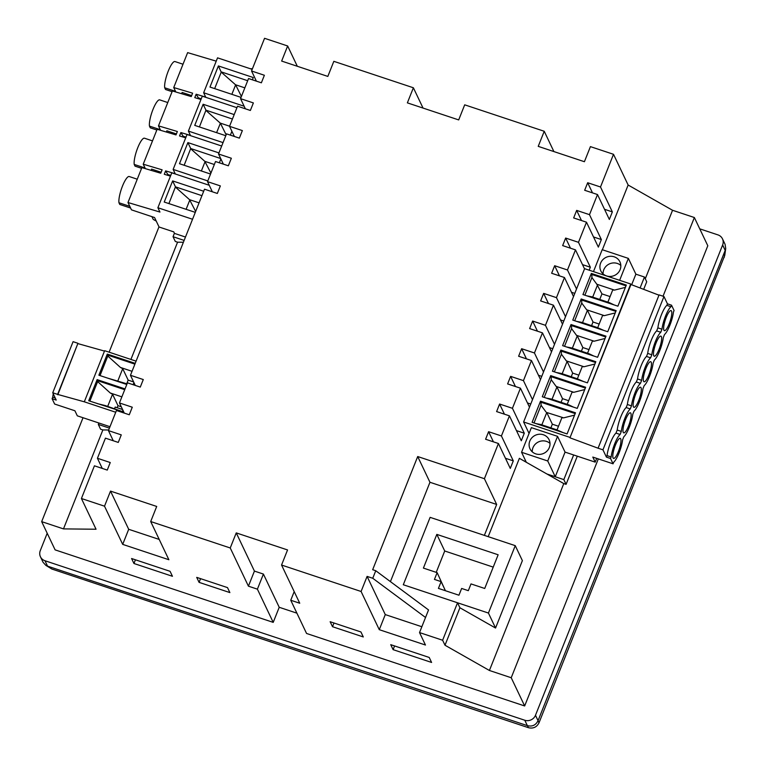 <?xml version="1.0" encoding="UTF-8"?>
<svg xmlns="http://www.w3.org/2000/svg" width="766" height="766" viewBox="0 0 766 766"><rect width="100%" height="100%" fill="white"/><g stroke="black" fill="none" stroke-linecap="round" stroke-linejoin="round"><path stroke-width="1.15" d="M699.751 228.843L717.933 234.884A8.349 7.88 154.5 0 1 722.635 244.986L535.491 715.262A8.349 7.88 154.5 0 1 524.787 720.241L44.974 560.741A8.349 7.88 154.5 0 1 40.282 550.639L47.205 533.251M598.303 458.901L511.219 677.738L489.417 670.48L444.998 645.231L442.624 640.252L419.529 632.572L425.465 645.029L379.275 629.681L361.092 591.486L367.096 576.396L372.755 578.273L375.761 570.727L372.669 569.703L417.7 456.536L484.409 478.712L498.427 443.504L485.596 439.244L488.593 431.698L501.424 435.959L509.428 415.842L496.607 411.581L499.604 404.036L512.435 408.297L520.44 388.18L507.609 383.919L510.616 376.374L523.446 380.635L531.451 360.518L518.62 356.247L521.627 348.712L534.448 352.973L542.462 332.856L529.632 328.585L532.629 321.04L545.459 325.311L553.464 305.194L540.633 300.923L543.64 293.378L556.47 297.648L564.475 277.531L551.644 273.261L554.651 265.716L567.472 269.986L575.486 249.869L562.656 245.599L565.653 238.054L578.483 242.324L586.488 222.197L573.657 217.937L576.664 210.391L589.494 214.662L597.499 194.535L584.669 190.274L587.675 182.729L600.506 186.99L613.509 154.301L590.423 146.622L584.41 161.712L538.23 146.363L544.233 131.273L464.694 104.827L458.69 119.917L407.368 102.864L413.381 87.774L333.832 61.328L327.829 76.418L281.649 61.069L287.652 45.979L264.557 38.3L251.545 70.989L264.375 75.26L261.378 82.805L248.548 78.534L240.543 98.651L253.374 102.922L250.367 110.467L237.537 106.196L229.532 126.323L242.362 130.584L239.356 138.129L226.525 133.859L218.521 153.985L231.351 158.246L228.354 165.791L215.524 161.53L207.519 181.647L220.349 185.908L217.343 193.453L204.512 189.192L130.459 375.283L143.29 379.553L140.283 387.089L127.453 382.828L119.448 402.945L132.279 407.215L129.272 414.76L116.442 410.49L108.437 430.607L121.267 434.877L118.27 442.422L105.44 438.152L97.435 458.269L110.256 462.54L107.259 470.085L94.429 465.814L81.416 498.513L96.047 529.229L63.482 528.894L41.67 521.646L55.114 549.873L273.213 622.375L257.395 589.159L248.423 586.172L230.24 547.977L236.244 532.897L287.556 549.95L281.553 565.04L299.736 603.235L290.754 600.247L306.563 633.463L524.662 705.965L707.803 245.752L694.36 217.525L663.04 296.222M273.213 622.375L279.217 607.285L296.902 613.164M524.787 720.241L527.353 725.641L47.463 566.112L50.556 567.999M40.445 556.786L43.049 562.254L45.864 565.375L47.463 566.112M535.491 715.262L539.025 722.769L724.741 255.423M527.353 725.641L527.448 725.67C532.274 726.819 535.798 725.182 538.019 720.739M538.058 720.653L725.201 250.386L725.718 248.51L725.076 244.316L722.472 238.839M281.553 565.04L361.092 591.486M511.219 677.738L524.662 705.965M363.295 636.948L360.93 631.96L330.136 621.724L332.511 626.712L363.295 636.948M431.593 662.446L429.219 657.458L390.727 644.666L393.102 649.654L431.593 662.446M290.754 600.247L294.201 591.601M236.244 532.897L254.427 571.091L263.408 574.069L279.217 607.285M257.395 589.159L263.408 574.069M150.701 521.541L168.874 559.735L122.694 544.377L104.511 506.182L110.515 491.102L156.704 506.45L150.701 521.541L230.24 547.977M81.416 498.513L104.511 506.182M172.446 576.291L170.071 571.312L131.58 558.519L133.954 563.498L172.446 576.291M229.877 592.587L227.502 587.608L196.709 577.373L199.083 582.361L229.877 592.587M41.67 521.646L83.025 417.729M109.107 352.188L158.993 226.841M250.252 68.72L252.445 68.739M287.652 45.979L297.313 66.269M413.381 87.774L423.043 108.073M613.509 154.301L628.139 185.027L672.548 210.277L694.36 217.525M544.233 131.273L553.895 151.572M527.448 725.67L528.454 727.7L51.877 569.033M528.454 727.7C533.251 728.811 536.784 727.164 539.025 722.769M484.409 478.712L496.665 504.449L484.361 535.386L430.119 517.356L403.299 584.745L457.532 602.785L442.624 640.252M496.665 504.449L429.956 482.274L390.421 581.624M375.761 570.727L428.539 609.937L419.529 632.572M379.275 629.681L385.279 614.591L421.855 626.741M367.096 576.396L385.279 614.591M672.548 210.277L645.288 278.776M643.689 289.347L646.705 281.754L644.455 277.024L640.089 287.978M489.417 670.48L563.786 483.585L566.084 484.342L577.296 456.182M495.554 628.034L522.383 560.635L515.25 545.651L430.119 517.356L403.299 584.745L488.43 613.049L495.554 628.034L459.906 607.764L444.998 645.231M488.201 536.66L519.377 458.336L563.786 483.585M457.532 602.785L459.906 607.764M332.511 626.712L333.986 623.007M393.102 649.654L394.576 645.949M248.423 586.172L254.427 571.091M122.694 544.377L128.698 529.296L159.213 539.436M110.515 491.102L128.698 529.296M97.435 458.269L102.261 468.419M108.437 430.607L113.272 440.756M119.448 402.945L124.284 413.094M130.459 375.283L135.285 385.432M207.519 181.647L212.345 191.797M218.521 153.985L223.356 164.125M229.532 126.323L234.367 136.463M240.543 98.651L245.369 108.801M251.545 70.989L256.38 81.139M108.686 429.994L102.864 429.937L63.482 528.894M130.919 359.436L177.568 242.2L175.299 241.443L173.039 236.713L174.418 233.247M98.881 423.004L98.316 424.441L100.566 429.171L102.864 429.937M133.954 563.498L135.429 559.793M199.083 582.361L200.558 578.656M524.873 461.458L525.361 460.251M628.139 185.027L602.373 249.754M597.499 194.535L609.353 219.449L612.36 211.904L600.506 186.99M586.488 222.197L598.351 247.112L601.348 239.566L589.494 214.662M589.159 270.187L590.347 267.229L578.483 242.324M575.486 249.869L584.535 268.876M576.53 289.002L567.472 269.986M564.475 277.531L573.523 296.538M565.519 316.664L556.47 297.648M553.464 305.194L562.522 324.21M554.507 344.327L545.459 325.311M542.462 332.856L551.51 351.872M543.506 371.989L534.448 352.973M531.451 360.518L540.499 379.534M532.494 399.651L523.446 380.635M520.44 388.18L529.488 407.196M509.428 415.842L521.292 440.756L524.289 433.211L512.435 408.297M498.427 443.504L510.28 468.419L513.287 460.873L501.424 435.959M372.755 578.273L425.532 617.482M417.7 456.536L429.956 482.274M493.428 441.848L488.593 431.698M513.287 460.873L505.455 458.269M504.44 414.186L499.604 404.036M524.289 433.211L516.456 430.607M515.441 386.514L510.616 376.374M530.752 404.036L527.468 402.945M526.453 358.852L521.627 348.712M541.763 376.365L538.479 375.273M537.464 331.19L532.629 321.04M552.765 348.702L549.481 347.611M548.466 303.528L543.64 293.378M563.776 321.04L560.492 319.949M559.477 275.865L554.651 265.716M574.787 293.378L571.503 292.286M570.488 248.203L565.653 238.054M590.347 267.229L582.505 264.624M581.499 220.541L576.664 210.391M601.348 239.566L593.516 236.962M592.501 192.879L587.675 182.729M612.36 211.904L604.527 209.3M631.653 284.77L635.876 274.171L644.455 277.024M573.638 454.966L563.833 479.612L566.084 484.342M596.704 458.374L595.201 462.137L565.059 452.112L555.254 476.758L546.914 473.991L563.833 479.612M98.316 424.441L109.423 428.127M184.137 240.4L173.039 236.713M177.568 242.2L183.39 242.267M515.25 545.651L488.43 613.049M437.137 572.652L423.406 568.085L436.821 534.39L498.139 554.775L484.725 588.47L471.004 583.912L468.313 590.672L461.639 588.451L458.949 595.22L438.42 588.393L441.111 581.633L434.437 579.412L437.137 572.652L444.902 589.6M441.111 581.633L445.448 590.73M436.821 534.39L444.72 550.993L493.227 567.118M436.227 572.346L444.72 550.993M192.544 219.258L157.892 207.739L159.95 212.058L127.979 202.521L131.474 209.855L154.56 217.534L159.069 227.004L173.777 231.887L174.485 233.391L185.468 237.039M156.264 221.106L153.238 219.402L151.927 216.663M216.223 61.156L187.632 52.624L173.729 87.544L192.611 93.174L191.251 96.583L172.379 90.953L158.485 125.863L177.358 131.503L176.008 134.912L157.126 129.282L143.232 164.192L162.105 169.822L161.434 171.527L160.755 173.231L141.873 167.601L127.979 202.521M207.797 180.929L173.145 169.41L175.203 173.729L165.638 170.875L164.278 174.284L170.473 176.132M236.943 107.69L202.291 96.171L188.398 131.091L190.447 135.41L180.881 132.556L179.531 135.965L185.717 137.813M252.196 69.361L217.544 57.843L203.651 92.763L205.7 97.081L196.134 94.228L195.454 95.932L194.784 97.636L200.97 99.484M209.242 185.276L171.785 172.819L157.892 207.739M203.699 191.241L172.637 180.91L164.23 202.042L195.292 212.364M203.651 92.763L244.143 106.225M196.134 94.228L198.327 97.847L201.238 98.814M120.071 204.551A14.745 3.476 -71.6 0 1 119.917 204.512A14.745 3.476 -71.6 0 1 119.764 204.445L118.96 202.751L129.799 206.351M119.764 204.445L130.613 208.055L119.917 204.512M118.96 202.751A14.745 3.476 -71.6 0 1 122.349 186.425A14.745 3.476 -71.6 0 1 129.215 176.525L137.258 179.206M165.638 170.875L167.821 174.495L167.524 175.251M170.732 175.462L167.821 174.495M221.69 146.019L187.038 134.5L173.145 169.41M180.881 132.556L183.074 136.166L182.768 136.932M183.074 136.166L185.985 137.133M198.327 97.847L198.021 98.603M173.729 87.544L175.845 91.987M181.619 93.711L182.117 92.456L191.644 95.616M158.485 125.863L160.601 130.316M166.366 132.039L166.864 130.785L176.391 133.945M143.232 164.192L145.349 168.635M151.113 170.358L151.62 169.104L161.138 172.273M201.937 195.675L175.452 186.837L172.637 180.91M175.452 186.837L168.903 203.593M252.378 79.808L253.287 77.538L218.387 65.933L209.98 87.056L241.041 97.387M188.398 131.091L223.05 142.61M234.204 114.584L203.134 104.262L194.736 125.385L225.798 135.716M231.897 131.283L230.365 135.142M218.952 152.913L187.89 142.591L179.483 163.713L210.545 174.035M220.886 158.945L219.354 162.804M175.558 91.374L164.709 87.774A14.745 3.476 -71.6 0 1 168.108 71.449A14.745 3.476 -71.6 0 1 174.974 61.548L183.017 64.229M165.829 89.574A14.745 3.476 -71.6 0 1 165.667 89.536L172.091 91.671L165.523 89.469L164.709 87.774M160.305 129.703L149.456 126.093A14.745 3.476 -71.6 0 1 152.855 109.777A14.745 3.476 -71.6 0 1 159.721 99.877L167.764 102.548M150.576 127.903A14.745 3.476 -71.6 0 1 150.414 127.865L156.839 130L150.27 127.798L149.456 126.093M145.052 168.032L134.213 164.422A14.745 3.476 -71.6 0 1 137.602 148.106A14.745 3.476 -71.6 0 1 144.468 138.206L152.511 140.877M175.462 187.124L189.547 199.677L199.074 202.856M195.656 211.445L189.547 199.677M189.872 199.849L186.109 209.309M141.595 168.309L135.017 166.126L134.213 164.422M218.387 65.933L221.221 72.128L214.662 88.617M221.221 71.88L247.677 80.717M232.433 119.027L205.958 110.18L199.409 126.945M205.958 110.18L203.134 104.262M187.89 142.591L190.715 148.527L220.694 158.533M190.715 148.527L184.156 165.264M241.414 96.449L235.631 84.854L221.221 72.128M235.631 84.854L231.859 94.333M244.842 87.86L235.315 84.681M226.161 134.797L220.378 123.202L205.958 110.476M220.378 123.202L216.606 132.662M229.58 126.208L220.053 123.029M190.715 148.776L204.809 161.329L214.336 164.508M210.918 173.097L204.809 161.329M205.135 161.502L201.362 170.981M53.275 393.906A15.301 3.61 108.4 0 0 52.72 397.19L52.107 398.722L54.635 404.036L74.905 410.767L77.318 415.833L109.998 426.7M136.08 361.15L104.645 350.704L84.308 401.805L115.743 412.252M134.806 384.417L134.51 385.174M134.893 364.137L107.786 355.127L107.288 354.074L98.881 375.206L126.792 384.484M107.288 354.074L135.199 363.362M124.724 389.683L97.617 380.673L97.119 379.63L88.712 400.752L123.795 412.079L105.21 405.549L97.474 403.663M97.119 379.63L125.03 388.908M84.308 401.805L57.613 394.394L77.95 343.292L57.795 394.777M78.132 343.675L104.492 351.087M77.95 343.292L73.076 341.674L52.739 392.776L57.613 394.394M52.739 392.776L56.215 400.082L52.107 398.722M52.72 397.19L55.238 398.033M100.02 375.579L107.805 356.037L120.444 367.45L122.713 368.666L128.161 380.118L133.629 381.937M107.786 355.127L107.805 356.037M89.852 401.135L97.636 381.583L110.275 393.006L112.545 394.222L117.993 405.674L121.267 406.756M97.617 380.673L97.636 381.583M132.039 371.309L120.444 367.45M133.083 384.695L133.926 382.579M107.642 378.117L127.041 383.871M117.868 380.826L122.713 368.666M107.709 406.373L112.545 394.222M121.871 396.855L110.275 393.006M122.503 411.294L122.924 410.241M126.716 383.766L128.161 380.118M114.555 408.651L115.187 407.072L122.589 409.532M117.169 407.732L117.993 405.674M591.563 325.655L593.008 321.998L599.165 324.047M607.878 302.149L612.714 289.988L614.504 290.103L596.829 284.224L601.952 293.885L610.09 296.586M601.952 293.885L599.74 299.439M581.394 351.201L582.84 347.553L588.997 349.593M571.225 376.757L572.671 373.099L578.828 375.149M550.888 427.849L552.343 424.201L558.491 426.25M561.057 402.303L562.512 398.655L568.659 400.695M593.008 321.998L587.436 310.297L582.524 322.649M574.701 320.743L581.739 303.068L586.67 309.78L604.336 315.649L602.555 315.535L597.71 327.695M576.702 321.414L581.7 322.371L597.288 327.551L603.943 330.472M586.67 309.78L587.436 310.297M597.604 284.751L592.692 297.103M586.871 295.858L591.859 296.825L609.458 302.675L614.112 304.916M582.84 347.553L577.277 335.853L572.355 348.195M564.532 346.299L571.57 328.614L576.501 335.326L594.167 341.205L592.386 341.081L587.541 353.25M566.534 346.96L571.532 347.927L589.121 353.768L593.774 356.018M576.501 335.326L577.277 335.853M572.671 373.099L567.108 361.399L562.187 373.751M554.364 371.845L561.401 354.17L566.333 360.882L583.998 366.751L582.217 366.636L577.373 378.797M556.365 372.515L561.363 373.473L576.951 378.653L583.615 381.573M566.333 360.882L567.108 361.399M552.343 424.201L546.771 412.501L541.849 424.852M546.771 412.501L563.661 417.853L561.88 417.738L557.035 429.898M536.028 423.617L541.026 424.575L556.614 429.755L563.278 432.675M562.512 398.655L556.939 386.945L552.018 399.297M544.205 397.401L551.233 379.716L556.164 386.428L573.83 392.297L572.049 392.182L567.204 404.352M546.196 398.061L551.194 399.029L568.784 404.869L573.447 407.119M556.164 386.428L556.939 386.945M635.713 394.126A10.571 2.49 108.4 0 0 633.884 407.311A10.571 2.49 108.4 0 0 638.72 400.436A10.571 2.49 108.4 0 0 640.558 387.242A10.571 2.49 108.4 0 0 635.713 394.126M618.382 451.538A10.571 2.49 108.4 0 0 620.221 438.344A10.571 2.49 108.4 0 0 615.385 445.218A10.571 2.49 108.4 0 0 613.547 458.413A10.571 2.49 108.4 0 0 618.382 451.538M666.219 317.469A10.571 2.49 108.4 0 0 664.39 330.663A10.571 2.49 108.4 0 0 669.225 323.779A10.571 2.49 108.4 0 0 671.054 310.594A10.571 2.49 108.4 0 0 666.219 317.469M656.05 343.024A10.571 2.49 108.4 0 0 654.221 356.209A10.571 2.49 108.4 0 0 659.057 349.334A10.571 2.49 108.4 0 0 660.886 336.14A10.571 2.49 108.4 0 0 656.05 343.024M648.888 374.88A10.571 2.49 108.4 0 0 650.727 361.696A10.571 2.49 108.4 0 0 645.882 368.57A10.571 2.49 108.4 0 0 644.053 381.755A10.571 2.49 108.4 0 0 648.888 374.88M628.551 425.982A10.571 2.49 108.4 0 0 630.389 412.797A10.571 2.49 108.4 0 0 625.554 419.672A10.571 2.49 108.4 0 0 623.716 432.857A10.571 2.49 108.4 0 0 628.551 425.982M671.543 305.194L667.435 303.834L666.832 305.356L670.93 306.716L671.543 305.194L674.07 310.508L673.467 312.03A15.301 3.61 108.4 0 1 672.625 316.607A15.301 3.61 108.4 0 1 666.42 332.195A15.301 3.61 108.4 0 1 664.515 334.531L663.299 337.586A15.301 3.61 108.4 0 1 654.346 360.087L653.13 363.132A15.301 3.61 108.4 0 1 644.177 385.633L642.961 388.688A15.301 3.61 108.4 0 1 642.827 389.674A15.301 3.61 108.4 0 1 634.009 411.179L632.793 414.234A15.301 3.61 108.4 0 1 623.84 436.735L622.624 439.789A15.301 3.61 108.4 0 1 613.671 462.281L613.068 463.813L610.531 458.499L606.433 457.13L607.036 455.607L611.144 456.967L610.531 458.499M670.93 306.716A15.301 3.61 108.4 0 0 661.977 329.217L657.879 327.858L657.142 329.686L656.663 330.902L660.771 332.272A15.301 3.61 108.4 0 0 651.818 354.773L647.71 353.404L647.098 354.926L646.494 356.458L650.602 357.818A15.301 3.61 108.4 0 0 641.649 380.319L637.542 378.959L636.929 380.482L636.326 382.004L640.433 383.373A15.301 3.61 108.4 0 0 640.012 383.776A15.301 3.61 108.4 0 0 631.481 405.865L627.373 404.505L626.885 405.721L626.157 407.56L630.265 408.92A15.301 3.61 108.4 0 0 621.312 431.421L617.205 430.052L616.716 431.268L615.988 433.106L620.096 434.475A15.301 3.61 108.4 0 0 611.144 456.967M615.988 433.106A15.301 3.61 108.4 0 0 607.036 455.607M621.312 431.421L620.096 434.475M626.157 407.56A15.301 3.61 108.4 0 0 617.205 430.052M631.481 405.865L630.265 408.92M636.326 382.004A15.301 3.61 108.4 0 0 635.904 382.406A15.301 3.61 108.4 0 0 627.373 404.505M641.649 380.319L640.433 383.373M646.494 356.458A15.301 3.61 108.4 0 0 637.542 378.959M651.818 354.773L650.602 357.818M656.663 330.902A15.301 3.61 108.4 0 0 647.71 353.404M661.977 329.217L660.771 332.272M666.832 305.356A15.301 3.61 108.4 0 0 657.879 327.858M615.232 312.93L604.336 315.649M581.739 303.068L581.681 300.033L615.845 311.389M596.829 284.224L591.907 277.522L584.87 295.197M625.401 287.374L614.504 290.103M591.907 277.522L591.85 274.477L626.014 285.833M605.063 338.476L594.167 341.205M571.57 328.614L571.522 325.579L605.676 336.935M594.895 364.022L583.998 366.751M561.401 354.17L561.354 351.134L595.508 362.49M545.995 411.974L541.064 405.271L534.036 422.947M574.557 415.124L563.661 417.853M541.064 405.271L541.016 402.236L575.17 413.592M584.726 389.578L573.83 392.297M551.233 379.716L551.185 376.68L585.339 388.036M595.201 462.137L592.798 457.072L613.068 463.813M667.435 303.834L663.959 296.519L602.947 449.824L606.433 457.13M663.959 296.519L659.086 294.9L598.074 448.206L602.947 449.824M658.971 295.178L630.964 284.502L569.952 437.807L598.074 448.206M581.681 300.033L581.183 298.979L616.151 310.613L607.744 331.735L572.777 320.111L581.183 298.979M591.85 274.477L591.352 273.433L626.32 285.057L617.913 306.18L582.945 294.556L591.352 273.433M571.522 325.579L571.024 324.535L605.983 336.159L597.585 357.282L562.617 345.658L571.024 324.535M561.354 351.134L560.856 350.081L595.824 361.705L587.417 382.837L552.449 371.213L560.856 350.081M541.016 402.236L540.518 401.183L532.111 422.315L567.079 433.939L575.486 412.807L540.518 401.183M551.185 376.68L550.687 375.637L542.28 396.759L577.248 408.383L585.655 387.261L550.687 375.637M526.328 462.291L521.569 452.285L531.374 427.639L557.552 436.342L565.059 452.112M569.952 437.807L630.724 284.004L584.611 268.675L523.609 421.98L569.722 437.309M523.609 421.98L529.067 433.451M630.724 284.004L630.964 284.502M619.637 280.318L628.359 258.391L635.876 274.171M593.468 271.624L602.191 249.687L628.359 258.391M555.254 476.758L547.738 460.988L557.552 436.342M547.738 460.988L521.569 452.285M543.362 434.753A10.571 9.977 154.5 0 1 549.107 439.77A10.571 9.977 154.5 0 1 547.144 450.925A10.571 9.977 154.5 0 1 535.76 453.865A10.571 9.977 154.5 0 1 530.015 448.857A10.571 9.977 154.5 0 1 531.977 437.692A10.571 9.977 154.5 0 1 543.362 434.753M614.179 256.811A10.571 9.977 154.5 0 1 619.914 261.819A10.571 9.977 154.5 0 1 617.961 272.983A10.571 9.977 154.5 0 1 606.567 275.923A10.571 9.977 154.5 0 1 600.822 270.905A10.571 9.977 154.5 0 1 602.785 259.741A10.571 9.977 154.5 0 1 614.179 256.811M620.824 265.457A10.571 9.977 -25.5 0 0 617.339 263.447A10.571 9.977 -25.5 0 0 603.081 273.912M550.017 443.409A10.571 9.977 -25.5 0 0 546.522 441.398A10.571 9.977 -25.5 0 0 532.265 451.854M44.974 560.741L47.549 566.141M722.635 244.986L725.201 250.386M725.23 250.3L724.234 257.357M45.864 565.375L51.954 569.09M725.718 248.51L724.732 255.518M141.586 168.329L135.17 166.193"/></g></svg>
